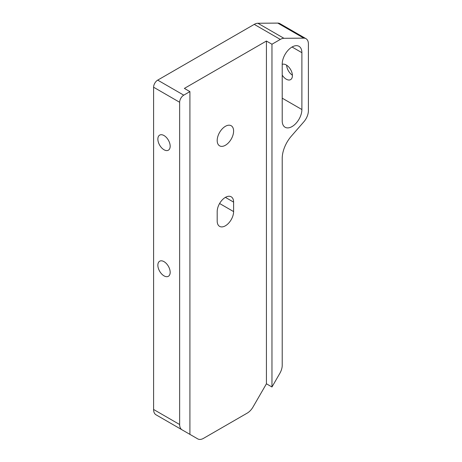 <?xml version="1.0" encoding="UTF-8"?>
<svg xmlns="http://www.w3.org/2000/svg" width="462" height="462" viewBox="0 0 462 462"><rect width="100%" height="100%" fill="white"/><g stroke="black" fill="none" stroke-linecap="round" stroke-linejoin="round"><path stroke-width="0.69" d="M225.398 197.372A11.602 6.699 120 0 0 217.192 211.584L217.192 221.061A11.602 6.699 120 0 0 219.594 226.374A11.602 6.699 120 0 0 228.54 223.262A11.602 6.699 120 0 0 233.605 211.584L233.605 202.113A11.602 6.699 120 0 0 231.202 196.8A11.602 6.699 120 0 0 225.398 197.372L233.605 202.113M164.022 275.86A8.703 5.024 -120 0 0 168.37 276.293A8.703 5.024 -120 0 0 169.704 269.317A8.703 5.024 -120 0 0 164.022 261.648A8.703 5.024 -120 0 0 159.667 261.215A8.703 5.024 -120 0 0 158.333 268.191A8.703 5.024 -120 0 0 164.022 275.86M164.022 149.763A8.703 5.024 -120 0 0 168.37 150.19A8.703 5.024 -120 0 0 169.704 143.22A8.703 5.024 -120 0 0 164.022 135.551A8.703 5.024 -120 0 0 159.667 135.118A8.703 5.024 -120 0 0 158.333 142.094A8.703 5.024 -120 0 0 164.022 149.763M282.218 64.385A8.703 5.024 60 0 1 286.255 64.975A8.703 5.024 60 0 1 291.944 72.644A8.703 5.024 60 0 1 290.61 79.62A8.703 5.024 60 0 1 286.255 79.187A8.703 5.024 60 0 1 282.218 75.115M301.888 109.534L301.888 52.68A13.906 8.027 120 0 0 299.006 46.316A13.906 8.027 120 0 0 292.053 47.003A13.906 8.027 120 0 0 282.218 64.039L282.218 120.888A13.906 8.027 120 0 0 285.1 127.252A13.906 8.027 120 0 0 295.819 123.527A13.906 8.027 120 0 0 301.888 109.534L282.218 98.175M225.398 145.259A11.602 6.699 -60 0 1 219.594 145.836A11.602 6.699 -60 0 1 217.816 136.538A11.602 6.699 -60 0 1 225.398 126.311A11.602 6.699 -60 0 1 231.202 125.739A11.602 6.699 -60 0 1 232.981 135.037A11.602 6.699 -60 0 1 225.398 145.259M280.307 39.42A11.602 6.699 -60 0 1 283.934 38.3L257.883 23.256A11.602 6.699 120 0 0 254.256 24.376L280.307 39.42L271.962 44.236L271.962 386.989L279.816 373.388A11.602 6.699 -60 0 0 282.218 365.303L282.218 158.397A23.21 13.398 120 0 1 291.372 136.117L303.823 121.835A11.602 6.699 -60 0 0 308.402 110.695L308.402 44A11.602 6.699 -60 0 0 306 38.687L279.943 23.643A11.602 6.699 120 0 0 277.772 23.1L303.823 38.144A11.602 6.699 -60 0 1 306 38.687M254.256 24.376L157.704 80.122A5.804 3.349 120 0 0 153.598 87.226L179.649 102.269A5.804 3.349 -60 0 1 183.755 95.16L157.704 80.122M257.883 23.256L277.772 23.1M271.962 386.989L266.424 383.795L253.032 406.987A11.602 6.699 -60 0 1 247.228 413.115L203.563 438.322A11.602 6.699 -60 0 1 197.759 438.9L177.246 427.055A11.602 6.699 120 0 0 177.293 427.079M179.649 424.52L153.598 409.476A11.602 6.699 120 0 0 156 414.789L182.057 429.833A11.602 6.699 -60 0 1 179.649 424.52L179.649 102.269M153.598 409.476L153.598 87.226M183.755 95.16L189.911 91.609L189.911 434.367L156 414.789M184.367 431.167L197.759 438.9M189.911 91.609L184.367 88.409L266.424 41.037L266.424 383.795M271.962 44.236L266.424 41.037M283.934 38.3L303.823 38.144M286.625 65.206A8.703 5.024 -120 0 0 292.4 75.202M301.888 52.68L292.053 47.003M219.594 203.499L233.605 211.584"/></g></svg>
